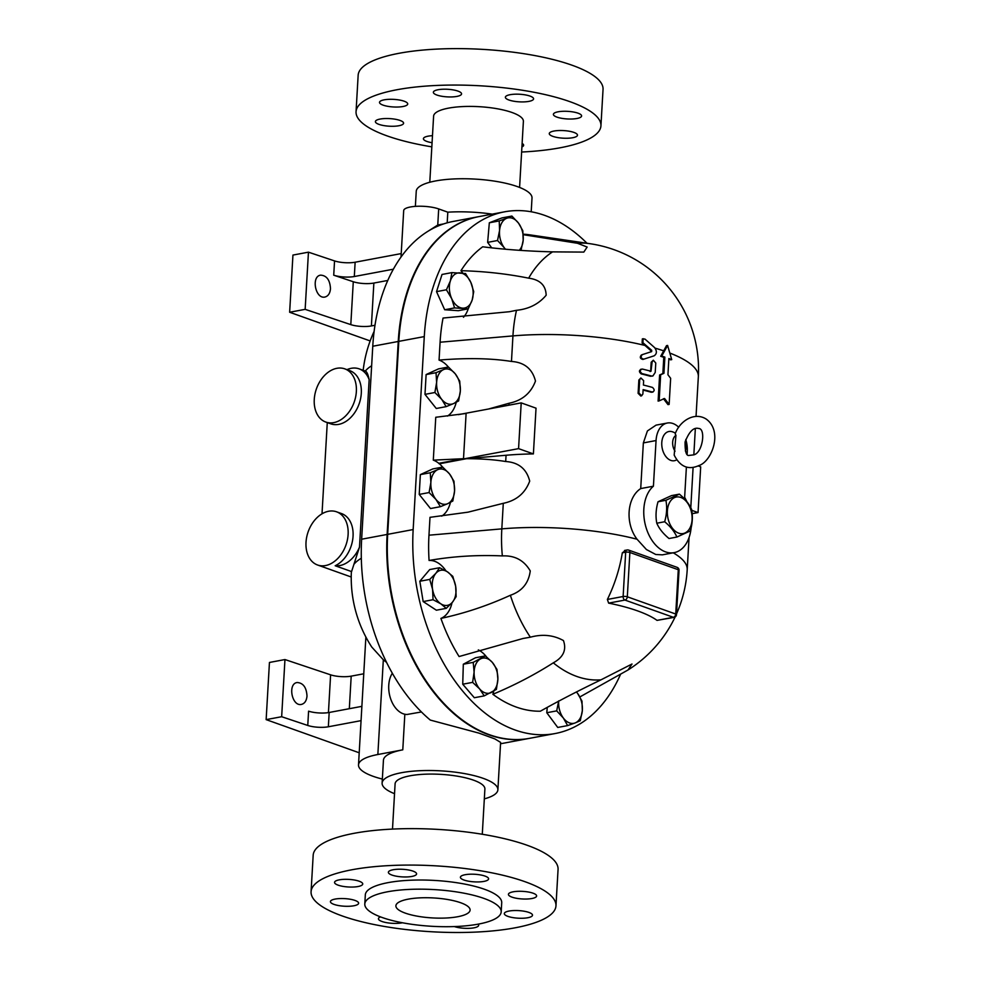 <?xml version="1.0" encoding="UTF-8"?>
<svg xmlns="http://www.w3.org/2000/svg" width="981" height="981" viewBox="0 0 981 981"><rect width="100%" height="100%" fill="white"/><g stroke="black" fill="none" stroke-linecap="round" stroke-linejoin="round"><path stroke-width="1.47" d="M405.3 913.127A37.168 10.006 3.3 0 1 395.895 905.806A37.168 10.006 3.3 0 1 433.565 897.946A37.168 10.006 3.3 0 1 470.095 910.086A37.168 10.006 3.3 0 1 445.938 918.02A37.168 10.006 3.3 0 1 405.3 913.127M508.44 894.194A14.126 3.801 3.3 0 1 523.032 891.386A14.126 3.801 3.3 0 1 536.619 895.984A14.126 3.801 3.3 0 1 522.297 898.964A14.126 3.801 3.3 0 1 508.416 894.353A14.126 3.801 3.3 0 1 508.44 894.194M509.016 911.055A14.126 3.801 3.3 0 1 524.271 911.251A14.126 3.801 3.3 0 1 532.499 915.212A14.126 3.801 3.3 0 1 518.189 918.191A14.126 3.801 3.3 0 1 504.308 913.581A14.126 3.801 3.3 0 1 509.016 911.055M478.115 924.163A14.126 3.801 3.3 0 1 478.667 925.304A14.126 3.801 3.3 0 1 469.715 928.308A14.126 3.801 3.3 0 1 454.375 926.579M402.418 922.765A14.126 3.801 3.3 0 1 386.98 922.729A14.126 3.801 3.3 0 1 378.433 918.707A14.126 3.801 3.3 0 1 380.505 916.892M358.605 903.391A14.126 3.801 3.3 0 1 344.012 906.199A14.126 3.801 3.3 0 1 330.425 901.6A14.126 3.801 3.3 0 1 344.736 898.621A14.126 3.801 3.3 0 1 358.617 903.231A14.126 3.801 3.3 0 1 358.605 903.391M358.028 886.53A14.126 3.801 3.3 0 1 342.774 886.333A14.126 3.801 3.3 0 1 334.546 882.373A14.126 3.801 3.3 0 1 348.856 879.393A14.126 3.801 3.3 0 1 362.737 884.004A14.126 3.801 3.3 0 1 358.028 886.53M401.67 876.855A14.126 3.801 3.3 0 1 388.378 872.281A14.126 3.801 3.3 0 1 402.7 869.301A14.126 3.801 3.3 0 1 416.582 873.912A14.126 3.801 3.3 0 1 401.67 876.855M463.976 880.031A14.126 3.801 3.3 0 1 460.408 877.247A14.126 3.801 3.3 0 1 474.718 874.267A14.126 3.801 3.3 0 1 488.599 878.878A14.126 3.801 3.3 0 1 479.427 881.894A14.126 3.801 3.3 0 1 463.976 880.031M392.498 829.092L395.098 783.856A44.967 12.103 3.3 0 1 440.702 774.352A44.967 12.103 3.3 0 1 484.896 789.031L482.284 834.267M555.969 905.855L558.066 869.399A122.65 33.023 -176.7 0 0 527.018 845.217A122.65 33.023 -176.7 0 0 392.903 829.068A122.65 33.023 -176.7 0 0 313.172 855.285L311.075 891.729A122.65 33.023 -176.7 0 0 431.615 931.754A122.65 33.023 -176.7 0 0 555.969 905.855A122.65 33.023 -176.7 0 0 524.909 881.674A122.65 33.023 -176.7 0 0 390.794 865.512A122.65 33.023 -176.7 0 0 311.075 891.729M483.903 898.4A68.314 18.394 -176.7 0 0 409.2 889.411A68.314 18.394 -176.7 0 0 364.797 904.004A68.314 18.394 -176.7 0 0 431.934 926.297A68.314 18.394 -176.7 0 0 501.193 911.876A68.314 18.394 -176.7 0 0 483.903 898.4M501.193 911.876L501.72 902.728A68.314 18.394 -176.7 0 0 484.43 889.252A68.314 18.394 -176.7 0 0 409.727 880.264A68.314 18.394 -176.7 0 0 365.324 894.856L364.797 904.004M581.574 116.126A14.126 3.801 3.3 0 1 566.981 118.934A14.126 3.801 3.3 0 1 553.394 114.336A14.126 3.801 3.3 0 1 553.419 114.176A14.126 3.801 3.3 0 1 568.011 111.368A14.126 3.801 3.3 0 1 581.598 115.966A14.126 3.801 3.3 0 1 581.574 116.126M572.769 137.72A14.126 3.801 3.3 0 1 557.515 137.536A14.126 3.801 3.3 0 1 549.274 133.563A14.126 3.801 3.3 0 1 553.995 131.037A14.126 3.801 3.3 0 1 569.25 131.233A14.126 3.801 3.3 0 1 577.478 135.194A14.126 3.801 3.3 0 1 572.769 137.72M522.125 143.422A14.126 3.801 3.3 0 1 523.633 145.286A14.126 3.801 3.3 0 1 521.917 146.954M432.069 142.723A14.126 3.801 3.3 0 1 426.993 141.485A14.126 3.801 3.3 0 1 423.412 138.689A14.126 3.801 3.3 0 1 432.474 135.685M375.416 121.436A14.126 3.801 3.3 0 1 390.009 118.627A14.126 3.801 3.3 0 1 403.596 123.214A14.126 3.801 3.3 0 1 403.571 123.373A14.126 3.801 3.3 0 1 388.991 126.181A14.126 3.801 3.3 0 1 375.392 121.583A14.126 3.801 3.3 0 1 375.416 121.436M384.233 99.829A14.126 3.801 3.3 0 1 399.475 100.025A14.126 3.801 3.3 0 1 407.716 103.986A14.126 3.801 3.3 0 1 402.995 106.512A14.126 3.801 3.3 0 1 387.753 106.316A14.126 3.801 3.3 0 1 379.512 102.355A14.126 3.801 3.3 0 1 384.233 99.829M448.256 89.32A14.126 3.801 3.3 0 1 461.56 93.894A14.126 3.801 3.3 0 1 446.649 96.837A14.126 3.801 3.3 0 1 433.357 92.275A14.126 3.801 3.3 0 1 448.256 89.32M529.998 96.077A14.126 3.801 3.3 0 1 533.578 98.86A14.126 3.801 3.3 0 1 524.394 101.877A14.126 3.801 3.3 0 1 508.955 100.013A14.126 3.801 3.3 0 1 505.374 97.229A14.126 3.801 3.3 0 1 514.559 94.213A14.126 3.801 3.3 0 1 529.998 96.077M523.253 234.692L577.49 243.276L587.153 247.04L583.818 252.092L552.585 251.872C527.41 251.185 504.111 249.493 482.701 246.795A143.459 93.551 -100.6 0 0 460.96 270.695A29.737 19.387 -100.6 0 1 462.811 273.123M523.216 234.201A143.459 93.551 -100.6 0 1 529.789 234.839L589.949 243.693A123.177 80.332 -100.6 0 0 577.49 243.276M496.398 689.41L484.222 695.885L479.611 688.895L472.621 682.359L474.105 672.144L473.21 662.371L485.387 655.897L492.364 662.433L496.975 669.422L497.87 679.183A17.842 11.637 79.4 0 0 492.364 662.433A17.842 11.637 79.4 0 0 480.482 658.913A17.842 11.637 79.4 0 0 474.105 672.144A17.842 11.637 79.4 0 0 479.611 688.895A17.842 11.637 79.4 0 0 491.493 692.414A17.842 11.637 79.4 0 0 497.87 679.183L496.398 689.41M485.387 655.897L475.491 657.76L463.314 664.223L462.738 684.223L474.326 697.736L484.222 695.885M587.018 243.263A167.248 109.063 79.4 0 0 504.626 211.81A167.248 109.063 79.4 0 0 424.283 336.593L413.16 529.556A167.248 109.063 79.4 0 0 555.111 733.543A167.248 109.063 79.4 0 0 620.63 674.143M504.626 211.81L479.145 216.58A167.248 109.063 79.4 0 0 398.801 341.363L387.679 534.338A167.248 109.063 79.4 0 0 529.63 738.325L555.111 733.543M491.714 247.837L487.643 242.368L489.335 222.773L501.99 217.905L511.886 216.053L518.557 223.178L522.836 230.768L523.18 240.333A17.842 11.637 79.4 0 0 518.557 223.178A17.842 11.637 79.4 0 0 506.748 218.26L511.886 216.053M440.395 506.687L435.932 499.403A17.842 11.637 79.4 0 0 447.79 503.633L440.395 506.687L430.5 508.538L419.218 494.412L420.359 474.608L432.78 468.93L442.676 467.079L449.506 473.921L453.958 481.205L454.571 490.88L452.817 501.009L447.79 503.633A17.842 11.637 79.4 0 0 454.571 490.88A17.842 11.637 79.4 0 0 449.506 473.921A17.842 11.637 79.4 0 0 437.649 469.691L442.676 467.079M446.257 608.355L440.837 603.818A17.842 11.637 79.4 0 0 452.388 602.285L446.257 608.355L436.373 610.207L423.167 601.574L419.831 581.255L429.715 569.569L439.598 567.717L447.397 571.813L452.805 576.35L455.662 586.282L456.14 596.669L452.388 602.285A17.842 11.637 79.4 0 0 455.662 586.282A17.842 11.637 79.4 0 0 447.397 571.813A17.842 11.637 79.4 0 0 435.846 573.333L439.598 567.717M446.159 406.637L441.708 399.353L434.877 392.51L436.631 382.382L436.018 372.694L443.424 369.641A17.842 11.637 79.4 0 0 436.631 382.382A17.842 11.637 79.4 0 0 441.708 399.353A17.842 11.637 79.4 0 0 453.565 403.571L446.159 406.637L436.275 408.488L424.981 394.362L426.122 374.558L438.556 368.868L448.44 367.017L455.27 373.859A17.842 11.637 79.4 0 0 443.424 369.641L448.44 367.017M463.473 317.268A29.737 19.387 -100.6 0 0 468.231 308.831L454.583 307.899L451.689 298.629L446.416 289.787L450.353 280.971A17.842 11.637 79.4 0 0 451.689 298.629A17.842 11.637 79.4 0 0 462.591 308.144A17.842 11.637 79.4 0 0 472.168 300.027A17.842 11.637 79.4 0 0 470.831 282.381L473.725 291.651L472.168 300.027L468.231 308.831L458.348 310.695L444.687 309.751L436.533 291.639L442.026 274.459L451.91 272.608L465.558 273.54L470.831 282.381A17.842 11.637 79.4 0 0 459.93 272.853A17.842 11.637 79.4 0 0 450.353 280.971L451.91 272.608M558.68 701.194A17.842 11.637 79.4 0 0 563.339 718.018A17.842 11.637 79.4 0 0 575.148 722.936L567.631 725.597L557.735 727.448L546.785 712.733L547.251 707.375M446.024 570.954A29.737 19.387 79.4 0 0 429.077 560.47C452.903 556.313 477.318 554.792 502.346 555.92C514.706 555.295 524.013 560.286 530.255 570.917C528.673 583.106 522.051 591.224 510.378 595.271C487.704 605.633 464.553 613.346 440.91 618.41A143.459 93.551 -100.6 0 0 459.083 656.534L523.069 638.472L530.365 637.196C542.383 633.898 553.419 635.014 563.45 640.568C566.724 649.888 563.339 657.319 553.296 662.837A123.177 80.332 79.4 0 0 600.985 679.833C578.704 690.563 558.483 701.01 540.347 711.213A143.459 93.551 -100.6 0 1 492.867 694.29A29.737 19.387 79.4 0 0 493.774 691.139M486.368 656.694A29.737 19.387 79.4 0 0 478.323 649.9M440.91 618.41A29.737 19.387 79.4 0 0 452.02 602.714M429.077 560.47A143.459 93.551 -100.6 0 1 428.967 535.197L429.997 517.33L468.023 512.168L503.29 503.314L501.818 528.869A123.177 80.332 79.4 0 0 502.346 555.92M441.72 516.141A29.737 19.387 79.4 0 0 450.451 502.333M442.615 467.091A29.737 19.387 79.4 0 0 439.378 463.78L438.826 463.314A29.737 19.387 79.4 0 0 433.295 460.15L435.76 417.268L466.11 413.467L463.51 458.691L438.826 463.314M643.131 338.653L642.947 342.737L651.715 350.34L651.642 351.615L642.261 354.644C640.385 356.912 640.9 358.421 643.781 359.156L654.131 355.821C656.939 353.847 657.098 351.112 654.609 347.617L644.946 339.058L642.322 338.935L642.114 343.019L644.971 345.447A127.113 34.225 -176.7 0 0 512.94 335.907L440.089 342.222L439.059 360.088A29.737 19.387 -100.6 0 1 448.391 367.029M456.226 402.284A29.737 19.387 -100.6 0 1 447.483 416.079M440.089 342.222A143.459 93.551 -100.6 0 1 443.056 318.04L509.47 311.713L516.509 310.303C528.906 309.04 538.79 304.024 546.159 295.232C545.841 285.373 540.016 279.683 528.661 278.163A123.177 80.332 -100.6 0 1 552.585 251.872M521.622 152.03A122.65 33.023 -176.7 0 0 600.936 125.838A122.65 33.023 -176.7 0 0 569.887 101.656A122.65 33.023 -176.7 0 0 435.772 85.494A122.65 33.023 -176.7 0 0 356.054 111.711A122.65 33.023 -176.7 0 0 431.836 146.856M519.587 187.432L523.388 121.362A44.967 12.103 -176.7 0 0 479.194 106.684A44.967 12.103 -176.7 0 0 433.602 116.187L429.788 182.258M600.936 125.838L603.045 89.381A122.65 33.023 -176.7 0 0 571.997 65.2A122.65 33.023 -176.7 0 0 437.869 49.05A122.65 33.023 -176.7 0 0 358.151 75.267L356.054 111.711M645.596 358.58L642.935 359.451C640.078 358.715 639.575 357.207 641.427 354.938M645.02 353.749L650.71 351.885L650.783 350.597L644.971 345.447M642.322 369.052C639.661 369.972 639.575 371.492 642.052 373.626A128.597 34.617 3.3 0 1 651.31 375.993L652.843 376.017L655.222 372.461L655.774 363.019L653.321 360.211L652.12 361.989L650.992 371.259A128.597 34.617 -176.7 0 0 642.322 369.052L640.568 369.371M650.06 371.517L650.992 371.259M652.843 376.017L650.366 376.25A127.113 34.225 -176.7 0 0 641.218 373.908C638.766 371.787 638.852 370.266 641.488 369.334M650.673 370.965L651.176 362.247L653.321 360.211M642.886 393.97L641.684 395.748L638.913 393.025L639.686 379.733L640.887 377.955L643.646 380.677L643.401 385.043A128.597 34.617 3.3 0 1 652.524 387.446C654.768 389.641 654.683 391.161 652.255 392.02A128.597 34.617 -176.7 0 0 643.131 389.616L642.886 393.97M651.286 392.265L652.99 392.032L651.286 392.265A127.113 34.225 -176.7 0 0 643.107 390.095M641.684 395.748L640.826 396.042L638.104 393.32L638.864 380.027L640.887 377.955M659.158 400.873L658.104 401.094L659.612 374.987L662.849 373.54L663.781 357.329A127.113 34.225 -176.7 0 0 660.691 356.299L666.504 345.643L667.607 345.447L671.727 359.635A128.597 34.617 -176.7 0 0 668.87 358.543L667.938 374.742L670.648 378.31L669.14 404.43L664.554 398.494L659.158 400.873L660.654 374.754L663.941 373.32L664.873 357.109A128.597 34.617 -176.7 0 0 661.734 356.066L667.607 345.447M663.438 398.703L667.975 404.613L669.14 404.43M671.727 359.635L670.563 359.819A127.113 34.225 -176.7 0 0 668.834 359.144M660.691 356.299L661.734 356.066M663.781 357.329L664.873 357.109M662.849 373.54L663.941 373.32M659.612 374.987L660.654 374.754M438.814 463.572L518.569 448.636L533.394 453.909L536.031 408.17L521.205 402.884L458.385 414.656M533.394 453.909A127.113 34.225 -176.7 0 0 506.061 455.258L466.551 458.691L439.378 463.78M518.569 448.636L521.205 402.884M433.295 460.15L463.51 458.691M466.551 458.691C481.328 458.716 494.375 459.66 505.693 461.511C518.593 462.382 526.589 468.906 529.703 481.107C525.191 493.198 516.386 500.604 503.29 503.314M439.059 360.088C466.944 357.783 491.089 358.237 511.469 361.449C524.357 362.32 532.364 368.856 535.479 381.045C530.966 393.148 522.162 400.542 509.053 403.265L488.391 409.04M692.145 513.676L698.043 512.572L691.728 510.316M698.043 512.572L700.692 466.833L698.129 465.914M674.119 552.646L662.408 554.841L655.774 554.498L646.418 549.532L637.037 539.219C624.909 523.364 626.945 497.526 640.716 488.575L643.352 442.921L647.411 430.941L656.056 425.129L667.338 423.019A23.495 15.316 79.4 0 0 656.056 440.543L653.42 486.196A35.684 23.262 79.4 0 0 646.197 527.999A35.684 23.262 79.4 0 0 674.119 552.646A35.684 23.262 79.4 0 0 691.127 527.753M675.958 435.306L674.18 455.086C680.115 466.784 688.355 470.279 698.889 465.558C711.752 461.622 723.291 431.382 706.197 419.071C693.984 411.297 679.318 421.707 675.186 433.86L675.958 435.306A10.153 6.622 79.4 0 0 675.038 451.211M685.327 450.904A10.153 6.622 79.4 0 0 685.302 441.094M676.559 459.893A14.862 9.7 -100.6 0 1 661.979 446.968A14.862 9.7 -100.6 0 1 672.488 431.812A14.862 9.7 -100.6 0 1 672.856 431.947L675.517 433.05M664.664 521.745C666.81 514.265 667.215 507.116 665.903 500.285L679.367 494.142C685.167 498.912 689.251 504.013 691.593 509.446C692.905 516.264 692.5 523.425 690.354 530.893L676.89 537.048C674.548 531.628 670.477 526.527 664.664 521.745L656.792 523.216C659.134 528.649 663.217 533.75 669.017 538.52L676.89 537.048M678.705 533.161A18.578 12.115 79.4 0 0 690.943 510.169A18.578 12.115 79.4 0 0 669.557 502.554A18.578 12.115 79.4 0 0 678.705 533.161M679.367 494.142L671.495 495.613L658.03 501.757C655.884 509.237 655.48 516.398 656.792 523.216M658.03 501.757L665.903 500.285M499.562 230.498L499.231 220.921L506.748 218.26A17.842 11.637 79.4 0 0 499.562 230.498A17.842 11.637 79.4 0 0 504.197 247.653L497.526 240.517L499.562 230.498M519.28 250.302A17.842 11.637 79.4 0 0 523.18 240.333L521.009 250.425M505.276 249.186L504.197 247.653A17.842 11.637 79.4 0 0 505.485 249.199M487.643 242.368L497.526 240.517M489.335 222.773L499.231 220.921M444.687 309.751L454.583 307.899M436.533 291.639L446.416 289.787M459.733 381.143L460.347 390.83A17.842 11.637 79.4 0 0 455.27 373.859L459.733 381.143M458.593 400.959L453.565 403.571A17.842 11.637 79.4 0 0 460.347 390.83L458.593 400.959M424.981 394.362L434.877 392.51M426.122 374.558L436.018 372.694M462.738 684.223L472.621 682.359M463.314 664.223L473.21 662.371M432.572 589.336L429.727 579.403L435.846 573.333A17.842 11.637 79.4 0 0 432.572 589.336A17.842 11.637 79.4 0 0 440.837 603.818L433.05 599.722L432.572 589.336M419.831 581.255L429.727 579.403M423.167 601.574L433.05 599.722M430.867 482.444L430.254 472.756L437.649 469.691A17.842 11.637 79.4 0 0 430.867 482.444A17.842 11.637 79.4 0 0 435.932 499.403L429.102 492.56L430.867 482.444M420.359 474.608L430.254 472.756M419.218 494.412L429.102 492.56M567.631 725.597L563.339 718.018L556.681 710.882L558.716 700.863M582.322 710.698L580.286 720.716L575.148 722.936A17.842 11.637 79.4 0 0 582.322 710.698A17.842 11.637 79.4 0 0 577.699 693.555L581.991 701.133L582.322 710.698M576.436 691.948L577.699 693.555A17.842 11.637 79.4 0 0 576.387 691.985M546.785 712.733L556.681 710.882M622.322 552.818L625.682 552.193A2.968 0.797 3.3 0 1 629.876 552.475A2.968 2.109 -70.4 0 0 628.649 550.096L628.649 550.096A2.968 2.968 0 0 0 627.104 549.973A2.968 1.937 79.4 0 0 625.682 552.193L623.131 596.497A2.968 1.937 79.4 0 0 624.934 600.065A2.968 2.109 -70.4 0 0 627.313 596.791A2.968 0.797 -176.7 0 0 623.131 596.497L607.386 599.452A120.847 85.654 -70.4 0 0 622.322 552.818L625.449 550.476M627.815 550.034A2.968 1.937 79.4 0 0 627.104 549.973L624.48 550.464M674.057 617.38A2.968 2.968 0 0 0 676.485 614.621A2.968 0.797 -176.7 0 0 675.725 614.032A2.968 2.109 109.6 0 1 673.346 617.307A2.968 1.937 79.4 0 0 674.057 617.38L657.037 620.372A108.535 29.222 -176.7 0 0 608.625 603.119L607.386 599.452M677.062 567.337A2.968 2.109 109.6 0 1 678.288 569.728A2.968 0.797 3.3 0 1 679.036 570.317A2.968 2.968 0 0 0 677.062 567.337L628.649 550.096M351.394 571.518L335.183 565.755A28.241 20.025 -70.4 0 0 359.487 547.153L351.345 572.303A127.113 127.113 0 0 0 371.75 647.031L383.326 659.784A113.109 80.172 -70.4 0 0 386.575 662.383M354.19 564.014A127.113 34.225 3.3 0 1 361.327 558.25M686.81 501.61A35.684 23.262 79.4 0 0 684.64 497.318L686.393 467.054M653.42 486.196L640.716 488.575M687.129 454.154L687.276 451.665A23.495 15.316 79.4 0 0 685.78 439.463M678.729 427.262A23.495 15.316 79.4 0 0 667.338 423.019M316.74 517.943A28.241 20.025 -70.4 0 0 305.962 544.958A28.241 20.025 -70.4 0 0 317.586 565.007A28.241 20.025 -70.4 0 0 325.496 565.559A28.241 20.025 -70.4 0 0 347.409 539.82A28.241 20.025 -70.4 0 0 336.544 511.8A28.241 20.025 -70.4 0 0 316.74 517.943M335.183 565.755A28.241 20.025 -70.4 0 0 352.853 538.483A28.241 20.025 -70.4 0 0 341.486 513.553L336.544 511.8M460.96 270.695C484.271 271.296 506.834 273.785 528.661 278.163M511.469 361.449L512.94 335.907A123.177 80.332 -100.6 0 1 516.509 310.303M553.296 662.837C534.522 674.818 514.375 685.302 492.867 694.29M600.985 679.833L632.009 664.014L628.024 669.974L579.906 696.915M510.378 595.271A123.177 80.332 79.4 0 0 530.365 637.196M529.348 738.374A167.248 109.063 -100.6 0 1 529.078 738.423A167.248 109.063 -100.6 0 1 387.127 534.437L398.249 341.474A167.248 109.063 -100.6 0 1 478.593 216.678A167.248 109.063 -100.6 0 1 478.875 216.629M428.256 231.099L437.759 225.029A23.789 15.512 -100.6 0 1 438.311 224.907L443.694 223.901M394.534 793.69A57.977 15.61 3.3 0 1 382.112 783.108A57.977 15.61 3.3 0 1 440.898 770.858A57.977 15.61 3.3 0 1 497.882 789.779L500.617 742.409L494.927 738.938L479.01 733.138L430.303 720.079A167.248 109.063 -100.6 0 1 415.208 705.4A167.248 109.063 -100.6 0 1 361.646 539.219L372.768 346.244A167.248 109.063 -100.6 0 1 442.958 224.146A167.248 109.063 -100.6 0 1 453.112 221.461L478.593 216.678M307.004 696.056C306.538 700.814 304.662 703.61 301.351 704.432C291.86 706.59 287.482 683.622 297.182 682.518C303.215 682.935 306.489 687.448 307.004 696.056M359.205 752.783L266.145 719.625L281.657 716.719L307.764 725.462A14.862 3.998 -176.7 0 0 328.353 726.774L361.057 720.643M361.891 706.345L329.175 712.476A14.862 3.998 3.3 0 1 308.586 711.164L307.764 725.462M328.439 712.611L330.609 674.83L284.956 659.551L269.444 662.457L266.145 719.625M281.657 716.719L284.956 659.551M330.609 674.83A14.862 3.998 -176.7 0 0 351.198 676.142L349.322 708.699M363.767 673.788L351.198 676.142M330.487 288.684C330.033 293.442 328.145 296.225 324.846 297.059C315.342 299.217 310.965 276.25 320.664 275.146C326.71 275.551 329.984 280.063 330.487 288.684M355.134 262.221A14.862 3.998 3.3 0 1 334.546 260.909L333.724 275.195A14.862 3.998 -176.7 0 0 354.313 276.519L355.134 262.221L401.217 253.589M393.356 269.199L354.313 276.519M387.777 280.456L373.859 283.055A14.862 3.998 -176.7 0 1 353.283 281.743L333.724 275.195M374.987 325.263L371.394 325.937L373.859 283.055M353.283 281.743L350.806 324.625A14.862 3.998 -176.7 0 0 371.394 325.937M308.451 252.166L305.152 309.346L289.64 312.252L292.939 255.072L308.451 252.166L334.546 260.909M350.806 324.625L305.152 309.346M289.64 312.252L370.156 340.934M401.021 257.047L403.694 210.584A20.074 5.408 3.3 0 1 416.741 206.292A20.074 5.408 3.3 0 1 438.691 208.928L447.802 212.178L447.189 222.834M447.802 212.178A62.441 16.812 3.3 0 1 492.254 214.128M382.345 779.061A57.977 15.61 3.3 0 1 358.506 764.91A57.977 15.61 3.3 0 1 377.857 754.512L402.786 749.84A57.977 15.61 -176.7 0 0 383.436 760.238L382.112 783.108M365.312 371.051C366.808 371.541 368.083 374.411 369.15 379.672A28.241 20.025 -70.4 0 0 359.144 368.856L365.312 371.051A127.113 34.225 3.3 0 1 371.64 365.766M392.339 673.248A23.789 15.512 79.4 0 0 390.794 699.245A23.789 15.512 79.4 0 0 407.066 714.475L421.425 711.961M420.69 712.108L420.064 712.218M529.078 738.423L503.596 743.193A167.248 109.063 -100.6 0 1 500.543 743.708M497.882 789.779A57.977 15.61 3.3 0 1 484.332 798.865M359.144 368.856A28.241 20.025 -70.4 0 0 346.992 369.641M327.274 422.59L322.013 513.811M325.827 422.075L330.769 423.829A28.241 20.025 -70.4 0 0 359.107 403.939A28.241 20.025 -70.4 0 0 349.726 370.622L344.785 368.856A28.241 20.025 109.6 0 1 354.166 402.185A28.241 20.025 109.6 0 1 325.827 422.075A28.241 20.025 109.6 0 1 322.369 420.285A28.241 20.025 109.6 0 1 315.612 391.407A28.241 20.025 109.6 0 1 336.875 368.304A28.241 20.025 109.6 0 1 344.785 368.856M369.15 379.672L359.487 547.153M415.368 206.366L416.238 191.344A57.977 15.61 3.3 0 1 475.012 179.094A57.977 15.61 3.3 0 1 532.009 198.015L531.212 211.786M387.679 534.338L413.16 529.556M642.935 359.451L643.781 359.156M642.114 343.019L642.947 342.737M650.783 350.597L651.715 350.34M650.71 351.885L651.642 351.615M641.218 373.908L642.052 373.626M650.366 376.25L651.31 375.993M651.176 362.247L652.12 361.989M638.104 393.32L638.913 393.025M638.864 380.027L639.686 379.733M509.053 403.265L508.943 405.19M506.061 455.258L505.693 461.511M637.037 539.219A127.113 34.225 -176.7 0 0 501.818 528.869L428.967 535.197M689.067 537.502L687.203 569.728A127.113 34.225 -176.7 0 0 673.236 552.806M696.044 416.361L698.337 376.765A127.113 34.225 -176.7 0 0 669.864 353.074M663.696 350.842A127.113 34.225 -176.7 0 0 655.087 348.145M627.313 596.791L629.876 552.475L678.288 569.728L675.725 614.032L627.313 596.791M608.625 603.119L624.934 600.065L673.346 617.307L657.037 620.372M656.056 440.543L643.352 442.921M398.801 341.363L424.283 336.593M398.249 341.474L372.768 346.244M328.353 726.774L329.175 712.476M438.691 208.928L437.759 225.029M387.127 534.437L361.646 539.219M402.786 749.84L404.834 714.242M377.857 754.512L383.326 659.784M695.345 428.489L693.837 454.792M693.101 467.385L690.783 507.766M693.653 454.877C702.776 453.063 706.013 428.354 698.619 428.476C693.641 427.066 689.116 431.579 685.081 442.039C684.971 451.53 686.283 455.993 689.018 455.429L693.653 454.877M676.485 614.621L679.036 570.317M351.223 577L317.586 565.007M698.337 376.765A127.113 127.113 0 0 0 589.949 243.693M628.024 669.974A127.113 127.113 0 0 0 675.124 616.951M676.522 613.898A127.113 127.113 0 0 0 687.203 569.728M374.129 331.37A127.113 127.113 0 0 0 363.178 370.291M358.506 764.91L365.876 637.037"/></g></svg>

